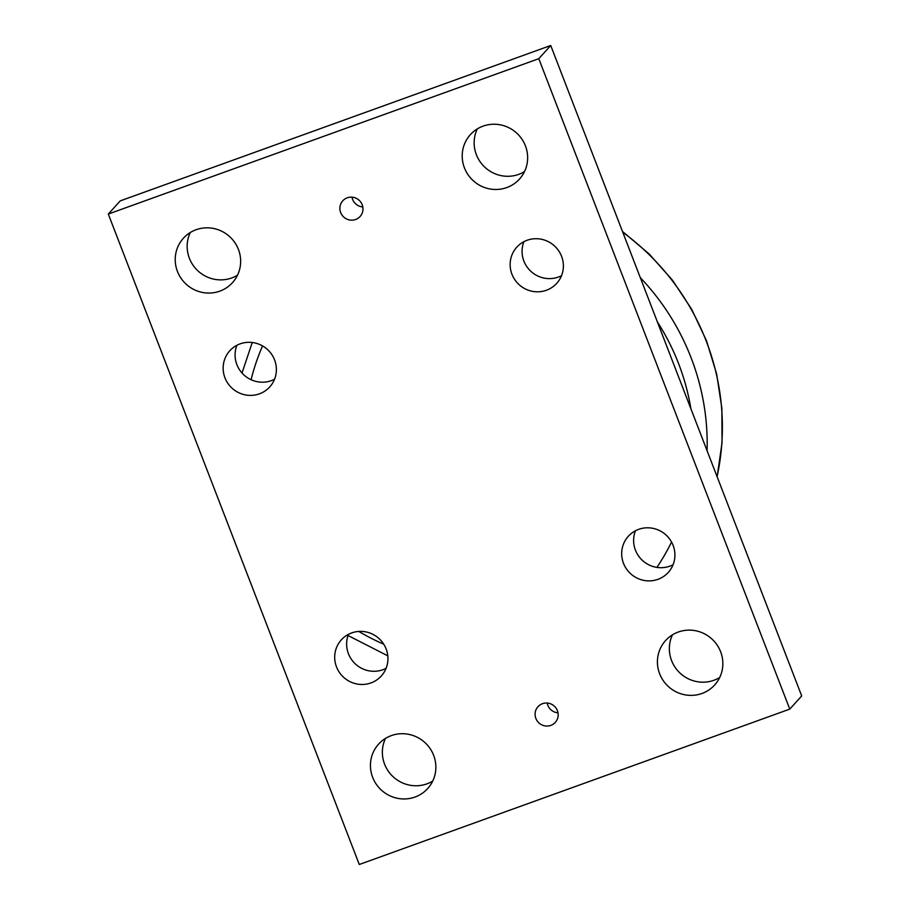 <?xml version="1.0" encoding="UTF-8"?>
<svg xmlns="http://www.w3.org/2000/svg" width="910" height="910" viewBox="0 0 910 910"><rect width="100%" height="100%" fill="white"/><g stroke="black" fill="none" stroke-linecap="round" stroke-linejoin="round"><path stroke-width="1.36" d="M789.766 709.117L801.699 695.934L550.721 45.5L120.234 200.882L108.301 214.066L538.788 58.695L789.766 709.117L359.279 864.5L108.301 214.066M351.988 197.174A11.682 11.375 -137.9 0 0 362.806 206.945M547.194 703.055A11.682 11.375 -137.9 0 0 558.012 712.826M385.51 738.397A33.101 32.225 -137.9 0 0 391.129 774.729A33.101 32.225 -137.9 0 0 426.926 783.851A33.101 32.225 -137.9 0 0 432.716 781.076M672.501 634.816A33.101 32.225 -137.9 0 0 678.121 671.148A33.101 32.225 -137.9 0 0 713.918 680.27A33.101 32.225 -137.9 0 0 719.696 677.495M190.304 232.505A33.101 32.225 -137.9 0 0 195.923 268.837A33.101 32.225 -137.9 0 0 231.72 277.971A33.101 32.225 -137.9 0 0 237.499 275.184M477.284 128.924A33.101 32.225 -137.9 0 0 482.914 165.256A33.101 32.225 -137.9 0 0 518.711 174.379A33.101 32.225 -137.9 0 0 524.49 171.603M236.93 345.254A26.947 26.231 -137.9 0 0 242.822 373.873A26.947 26.231 -137.9 0 0 271.339 380.653A26.947 26.231 -137.9 0 0 274.536 379.254M348.485 634.327A26.947 26.231 -137.9 0 0 354.365 662.958A26.947 26.231 -137.9 0 0 382.894 669.737A26.947 26.231 -137.9 0 0 386.079 668.327M635.464 530.746A26.947 26.231 -137.9 0 0 641.357 559.366A26.947 26.231 -137.9 0 0 669.874 566.145A26.947 26.231 -137.9 0 0 673.07 564.746M523.921 241.673A26.947 26.231 -137.9 0 0 529.813 270.293A26.947 26.231 -137.9 0 0 558.33 277.072A26.947 26.231 -137.9 0 0 561.515 275.673M355.617 219.492A11.682 11.375 42.1 0 1 342.763 200.814A11.682 11.375 42.1 0 1 359.063 200.211A11.682 11.375 42.1 0 1 355.617 219.492M550.823 725.384A11.682 11.375 42.1 0 1 537.969 706.706A11.682 11.375 42.1 0 1 554.27 706.103A11.682 11.375 42.1 0 1 550.823 725.384M414.994 797.046A33.101 32.225 42.1 0 1 376.33 784.306A33.101 32.225 42.1 0 1 378.594 744.13A33.101 32.225 42.1 0 1 424.765 742.423A33.101 32.225 42.1 0 1 427.7 788.538A33.101 32.225 42.1 0 1 414.994 797.046M701.985 693.465A33.101 32.225 42.1 0 1 663.31 680.714A33.101 32.225 42.1 0 1 665.574 640.549A33.101 32.225 42.1 0 1 711.745 638.843A33.101 32.225 42.1 0 1 714.691 684.957A33.101 32.225 42.1 0 1 701.985 693.465M219.788 291.154A33.101 32.225 42.1 0 1 181.124 278.414A33.101 32.225 42.1 0 1 183.388 238.238A33.101 32.225 42.1 0 1 229.559 236.543A33.101 32.225 42.1 0 1 232.494 282.646A33.101 32.225 42.1 0 1 219.788 291.154M506.779 187.574A33.101 32.225 42.1 0 1 468.104 174.822A33.101 32.225 42.1 0 1 470.368 134.657A33.101 32.225 42.1 0 1 516.539 132.951A33.101 32.225 42.1 0 1 519.485 179.065A33.101 32.225 42.1 0 1 506.779 187.574M240.126 343.855A26.947 26.231 42.1 0 1 271.589 354.229A26.947 26.231 42.1 0 1 269.747 386.921A26.947 26.231 42.1 0 1 232.175 388.308A26.947 26.231 42.1 0 1 229.786 350.782A26.947 26.231 42.1 0 1 240.126 343.855M351.67 632.928A26.947 26.231 42.1 0 1 383.144 643.302A26.947 26.231 42.1 0 1 381.301 675.993A26.947 26.231 42.1 0 1 343.718 677.381A26.947 26.231 42.1 0 1 341.33 639.855A26.947 26.231 42.1 0 1 351.67 632.928M638.661 529.347A26.947 26.231 42.1 0 1 670.124 539.721A26.947 26.231 42.1 0 1 668.281 572.413A26.947 26.231 42.1 0 1 630.71 573.8A26.947 26.231 42.1 0 1 628.321 536.274A26.947 26.231 42.1 0 1 638.661 529.347M527.106 240.263A26.947 26.231 42.1 0 1 558.581 250.637A26.947 26.231 42.1 0 1 556.738 283.34A26.947 26.231 42.1 0 1 519.166 284.716A26.947 26.231 42.1 0 1 516.778 247.19A26.947 26.231 42.1 0 1 527.106 240.263M538.788 58.695L550.721 45.5M657.35 321.856A227.375 221.369 42.1 0 1 678.621 363.704A227.375 221.369 42.1 0 1 690.906 408.806M671.557 542.03A227.375 221.369 42.1 0 1 656.906 567.396M383.724 644.2A227.375 221.369 42.1 0 1 358.745 631.438M251.08 379.72A227.375 221.369 42.1 0 1 262.535 345.891M622.77 232.232A239.353 233.028 42.1 0 1 706.319 341.307A239.353 233.028 42.1 0 1 717.08 476.658M707.081 450.746A239.057 232.744 -137.9 0 0 691.145 357.88A239.057 232.744 -137.9 0 0 640.287 277.618M622.463 231.424L649.183 253.992L672.41 280.132L691.668 309.275L706.524 340.806L716.659 374.033L721.869 408.26L722.028 442.772L717.148 476.829M252.241 342.49L242.014 373.009M348.041 635.521L387.785 655.837"/></g></svg>
